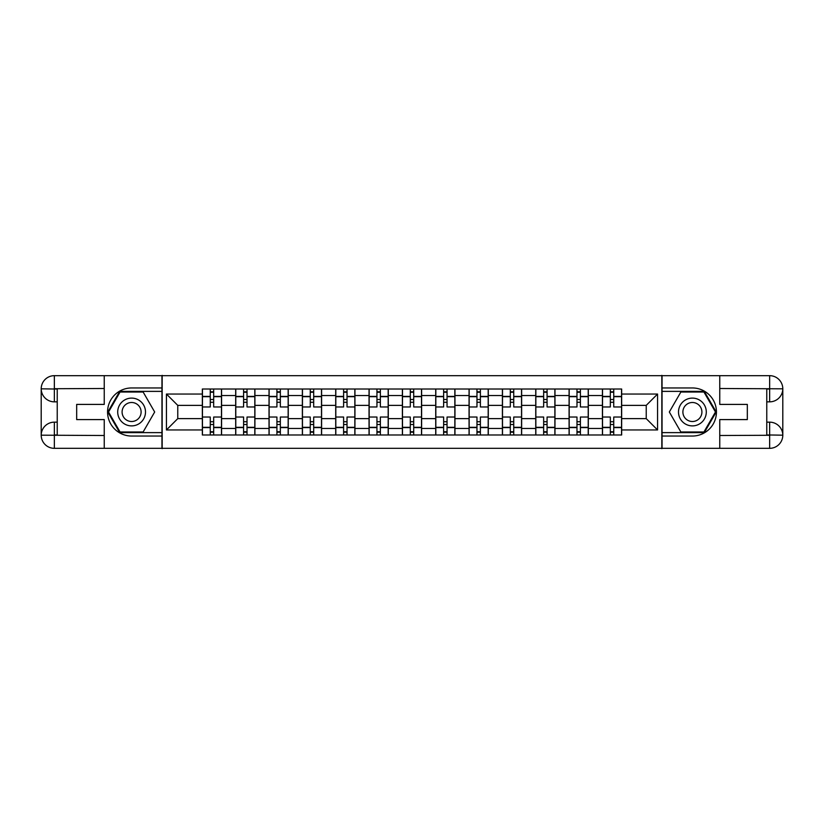 <?xml version="1.0" encoding="UTF-8"?>
<svg xmlns="http://www.w3.org/2000/svg" width="824" height="824" viewBox="0 0 824 824"><rect width="100%" height="100%" fill="white"/><g stroke="black" fill="none" stroke-linecap="round" stroke-linejoin="round"><path stroke-width="1.24" d="M98.478 448.328L725.522 448.328M725.522 375.672L98.478 375.672M235.685 434.979L235.685 395.541L221.574 395.541L221.574 434.979M221.574 395.541L221.574 389.021M235.685 395.541L235.685 389.021M254.915 389.021L254.915 434.979M269.026 434.979L269.026 389.021M288.256 389.021L288.256 434.979M302.367 434.979L302.367 389.021M321.597 389.021L321.597 434.979M335.708 434.979L335.708 389.021M354.938 389.021L354.938 434.979M369.039 434.979L369.039 389.021M388.279 389.021L388.279 434.979M402.38 434.979L402.38 389.021M421.62 389.021L421.62 434.979M435.721 434.979L435.721 389.021M454.961 389.021L454.961 434.979M469.062 434.979L469.062 389.021M488.292 389.021L488.292 434.979M502.403 434.979L502.403 389.021M521.633 389.021L521.633 434.979M535.744 434.979L535.744 389.021M554.974 389.021L554.974 434.979M569.085 434.979L569.085 389.021M588.315 389.021L588.315 434.979M602.426 434.979L602.426 389.021M602.426 418.623L588.315 418.623M569.085 418.623L554.974 418.623M535.744 418.623L521.633 418.623M502.403 418.623L488.292 418.623M469.062 418.623L454.961 418.623M435.721 418.623L421.62 418.623M402.38 418.623L388.279 418.623M369.039 418.623L354.938 418.623M335.708 418.623L321.597 418.623M302.367 418.623L288.256 418.623M269.026 418.623L254.915 418.623M235.685 418.623L221.574 418.623M602.426 405.377L588.315 405.377M569.085 405.377L554.974 405.377M535.744 405.377L521.633 405.377M502.403 405.377L488.292 405.377M469.062 405.377L454.961 405.377M435.721 405.377L421.62 405.377M402.38 405.377L388.279 405.377M369.039 405.377L354.938 405.377M335.708 405.377L321.597 405.377M302.367 405.377L288.256 405.377M269.026 405.377L254.915 405.377M235.685 405.377L221.574 405.377M177.768 418.623L202.344 418.623L202.344 405.377L177.768 405.377L177.768 418.623L166.438 429.953L166.438 394.047L202.344 394.047L202.344 405.377M621.656 405.377L621.656 418.623L646.232 418.623L646.232 405.377L621.656 405.377L621.656 389.021L202.344 389.021L202.344 394.047M621.656 394.047L657.562 394.047L657.562 429.953L621.656 429.953L621.656 418.623M202.344 418.623L202.344 434.979L621.656 434.979L621.656 429.953M202.344 429.953L166.438 429.953M661.837 448.658L661.837 375.342M162.163 448.658L162.163 375.342M213.673 431.766L210.254 431.766M210.254 392.234L213.673 392.234M247.015 431.766L243.595 431.766M243.595 392.234L247.015 392.234M280.345 431.766L276.926 431.766M276.926 392.234L280.345 392.234M313.687 431.766L310.267 431.766M310.267 392.234L313.687 392.234M347.028 431.766L343.608 431.766M343.608 392.234L347.028 392.234M380.369 431.766L376.949 431.766M376.949 392.234L380.369 392.234M413.71 431.766L410.29 431.766M410.29 392.234L413.71 392.234M447.051 431.766L443.631 431.766M443.631 392.234L447.051 392.234M480.392 431.766L476.972 431.766M476.972 392.234L480.392 392.234M513.733 431.766L510.313 431.766M510.313 392.234L513.733 392.234M547.074 431.766L543.655 431.766M543.655 392.234L547.074 392.234M580.405 431.766L576.985 431.766M576.985 392.234L580.405 392.234M613.746 431.766L610.327 431.766M610.327 392.234L613.746 392.234M166.438 394.047L177.768 405.377M646.232 418.623L657.562 429.953M646.232 405.377L657.562 394.047M221.471 434.979L221.471 406.974L213.673 406.974L213.673 389.021M210.254 389.021L210.254 406.974L202.447 406.974L202.447 389.021M221.471 406.974L221.471 389.021M202.447 434.979L202.447 417.026L210.254 417.026L210.254 434.979M213.673 434.979L213.673 417.026L221.471 417.026M210.254 402.277L213.673 402.277M202.447 417.026L202.447 406.974M213.673 421.723L210.254 421.723M213.673 432.198L210.254 432.198M210.254 424.504L213.673 424.504M213.673 399.496L210.254 399.496M210.254 391.802L213.673 391.802M57.227 401.844L54.343 401.844A13.143 13.143 0 0 1 41.2 388.815A13.143 13.143 0 0 1 54.343 375.672L161.947 375.672L161.947 387.96L131.603 387.96A24.04 24.04 0 0 0 107.563 412A24.04 24.04 0 0 0 131.603 436.04L161.947 436.04L161.947 448.328L54.343 448.328A13.143 13.143 0 0 1 41.2 435.185A13.143 13.143 0 0 1 54.343 422.156L57.227 422.156M161.947 436.04L161.947 387.96M104.246 375.672L104.246 404.409L76.673 404.409L76.673 419.591L104.246 419.591L104.246 448.328M54.343 401.844A13.143 13.143 0 0 1 41.2 388.815L54.343 389.021L54.343 401.844A13.143 13.143 0 0 1 41.2 388.815L41.2 435.185L104.246 435.505M54.343 435.505L54.343 448.328A13.143 13.143 0 0 1 41.2 435.185A13.143 13.143 0 0 1 54.343 422.156L54.343 434.979L57.227 434.979L57.227 389.021L54.343 389.021M161.947 391.379L119.696 391.379L107.79 412L119.696 432.621L161.947 432.621M766.773 422.156L769.657 422.156A13.143 13.143 0 0 1 782.8 435.185A13.143 13.143 0 0 1 769.657 448.328L662.053 448.328L662.053 436.04L692.397 436.04A24.04 24.04 0 0 0 716.437 412A24.04 24.04 0 0 0 692.397 387.96L662.053 387.96L662.053 375.672L769.657 375.672A13.143 13.143 0 0 1 782.8 388.815A13.143 13.143 0 0 1 769.657 401.844L766.773 401.844M662.053 387.96L662.053 436.04M719.754 448.328L719.754 419.591L747.327 419.591L747.327 404.409L719.754 404.409L719.754 375.672M769.657 422.156A13.143 13.143 0 0 1 782.8 435.185L769.657 434.979L769.657 422.156A13.143 13.143 0 0 1 782.8 435.185L782.8 388.815L719.754 388.495M769.657 388.495L769.657 375.672A13.143 13.143 0 0 1 782.8 388.815A13.143 13.143 0 0 1 769.657 401.844L769.657 389.021L766.773 389.021L766.773 434.979L769.657 434.979M662.053 432.621L704.304 432.621L716.211 412L704.304 391.379L662.053 391.379M117.708 412A13.895 13.895 0 0 0 131.603 425.895A13.895 13.895 0 0 0 145.498 412A13.895 13.895 0 0 0 131.603 398.105A13.895 13.895 0 0 0 117.708 412M122.096 412A9.507 9.507 0 0 0 131.603 421.507A9.507 9.507 0 0 0 141.11 412A9.507 9.507 0 0 0 131.603 402.493A9.507 9.507 0 0 0 122.096 412M143.139 392.018L154.675 412L143.139 431.982L120.067 431.982L108.531 412L120.067 392.018L143.139 392.018M678.502 412A13.895 13.895 0 0 0 692.397 425.895A13.895 13.895 0 0 0 706.292 412A13.895 13.895 0 0 0 692.397 398.105A13.895 13.895 0 0 0 678.502 412M682.89 412A9.507 9.507 0 0 0 692.397 421.507A9.507 9.507 0 0 0 701.904 412A9.507 9.507 0 0 0 692.397 402.493A9.507 9.507 0 0 0 682.89 412M703.933 392.018L715.469 412L703.933 431.982L680.861 431.982L669.325 412L680.861 392.018L703.933 392.018M254.812 434.979L254.812 406.974L247.015 406.974L247.015 389.021M243.595 389.021L243.595 406.974L235.788 406.974L235.788 389.021M254.812 406.974L254.812 389.021M235.788 434.979L235.788 417.026L243.595 417.026L243.595 434.979M247.015 434.979L247.015 417.026L254.812 417.026M243.595 402.277L247.015 402.277M235.788 417.026L235.788 406.974M247.015 421.723L243.595 421.723M247.015 432.198L243.595 432.198M243.595 424.504L247.015 424.504M247.015 399.496L243.595 399.496M243.595 391.802L247.015 391.802M288.153 434.979L288.153 406.974L280.345 406.974L280.345 389.021M276.926 389.021L276.926 406.974L269.129 406.974L269.129 389.021M288.153 406.974L288.153 389.021M269.129 434.979L269.129 417.026L276.926 417.026L276.926 434.979M280.345 434.979L280.345 417.026L288.153 417.026M276.926 402.277L280.345 402.277M269.129 417.026L269.129 406.974M280.345 421.723L276.926 421.723M280.345 432.198L276.926 432.198M276.926 424.504L280.345 424.504M280.345 399.496L276.926 399.496M276.926 391.802L280.345 391.802M321.494 434.979L321.494 406.974L313.687 406.974L313.687 389.021M310.267 389.021L310.267 406.974L302.47 406.974L302.47 389.021M321.494 406.974L321.494 389.021M302.47 434.979L302.47 417.026L310.267 417.026L310.267 434.979M313.687 434.979L313.687 417.026L321.494 417.026M310.267 402.277L313.687 402.277M302.47 417.026L302.47 406.974M313.687 421.723L310.267 421.723M313.687 432.198L310.267 432.198M310.267 424.504L313.687 424.504M313.687 399.496L310.267 399.496M310.267 391.802L313.687 391.802M354.835 434.979L354.835 406.974L347.028 406.974L347.028 389.021M343.608 389.021L343.608 406.974L335.811 406.974L335.811 389.021M354.835 406.974L354.835 389.021M335.811 434.979L335.811 417.026L343.608 417.026L343.608 434.979M347.028 434.979L347.028 417.026L354.835 417.026M343.608 402.277L347.028 402.277M335.811 417.026L335.811 406.974M347.028 421.723L343.608 421.723M347.028 432.198L343.608 432.198M343.608 424.504L347.028 424.504M347.028 399.496L343.608 399.496M343.608 391.802L347.028 391.802M388.166 434.979L388.166 406.974L380.369 406.974L380.369 389.021M376.949 389.021L376.949 406.974L369.152 406.974L369.152 389.021M388.166 406.974L388.166 389.021M369.152 434.979L369.152 417.026L376.949 417.026L376.949 434.979M380.369 434.979L380.369 417.026L388.166 417.026M376.949 402.277L380.369 402.277M369.152 417.026L369.152 406.974M380.369 421.723L376.949 421.723M380.369 432.198L376.949 432.198M376.949 424.504L380.369 424.504M380.369 399.496L376.949 399.496M376.949 391.802L380.369 391.802M421.507 434.979L421.507 406.974L413.71 406.974L413.71 389.021M410.29 389.021L410.29 406.974L402.493 406.974L402.493 389.021M421.507 406.974L421.507 389.021M402.493 434.979L402.493 417.026L410.29 417.026L410.29 434.979M413.71 434.979L413.71 417.026L421.507 417.026M410.29 402.277L413.71 402.277M402.493 417.026L402.493 406.974M413.71 421.723L410.29 421.723M413.71 432.198L410.29 432.198M410.29 424.504L413.71 424.504M413.71 399.496L410.29 399.496M410.29 391.802L413.71 391.802M454.848 434.979L454.848 406.974L447.051 406.974L447.051 389.021M443.631 389.021L443.631 406.974L435.834 406.974L435.834 389.021M454.848 406.974L454.848 389.021M435.834 434.979L435.834 417.026L443.631 417.026L443.631 434.979M447.051 434.979L447.051 417.026L454.848 417.026M443.631 402.277L447.051 402.277M435.834 417.026L435.834 406.974M447.051 421.723L443.631 421.723M447.051 432.198L443.631 432.198M443.631 424.504L447.051 424.504M447.051 399.496L443.631 399.496M443.631 391.802L447.051 391.802M488.189 434.979L488.189 406.974L480.392 406.974L480.392 389.021M476.972 389.021L476.972 406.974L469.165 406.974L469.165 389.021M488.189 406.974L488.189 389.021M469.165 434.979L469.165 417.026L476.972 417.026L476.972 434.979M480.392 434.979L480.392 417.026L488.189 417.026M476.972 402.277L480.392 402.277M469.165 417.026L469.165 406.974M480.392 421.723L476.972 421.723M480.392 432.198L476.972 432.198M476.972 424.504L480.392 424.504M480.392 399.496L476.972 399.496M476.972 391.802L480.392 391.802M521.53 434.979L521.53 406.974L513.733 406.974L513.733 389.021M510.313 389.021L510.313 406.974L502.506 406.974L502.506 389.021M521.53 406.974L521.53 389.021M502.506 434.979L502.506 417.026L510.313 417.026L510.313 434.979M513.733 434.979L513.733 417.026L521.53 417.026M510.313 402.277L513.733 402.277M502.506 417.026L502.506 406.974M513.733 421.723L510.313 421.723M513.733 432.198L510.313 432.198M510.313 424.504L513.733 424.504M513.733 399.496L510.313 399.496M510.313 391.802L513.733 391.802M554.871 434.979L554.871 406.974L547.074 406.974L547.074 389.021M543.655 389.021L543.655 406.974L535.847 406.974L535.847 389.021M554.871 406.974L554.871 389.021M535.847 434.979L535.847 417.026L543.655 417.026L543.655 434.979M547.074 434.979L547.074 417.026L554.871 417.026M543.655 402.277L547.074 402.277M535.847 417.026L535.847 406.974M547.074 421.723L543.655 421.723M547.074 432.198L543.655 432.198M543.655 424.504L547.074 424.504M547.074 399.496L543.655 399.496M543.655 391.802L547.074 391.802M588.212 434.979L588.212 406.974L580.405 406.974L580.405 389.021M576.985 389.021L576.985 406.974L569.188 406.974L569.188 389.021M588.212 406.974L588.212 389.021M569.188 434.979L569.188 417.026L576.985 417.026L576.985 434.979M580.405 434.979L580.405 417.026L588.212 417.026M576.985 402.277L580.405 402.277M569.188 417.026L569.188 406.974M580.405 421.723L576.985 421.723M580.405 432.198L576.985 432.198M576.985 424.504L580.405 424.504M580.405 399.496L576.985 399.496M576.985 391.802L580.405 391.802M621.554 434.979L621.554 406.974L613.746 406.974L613.746 389.021M610.327 389.021L610.327 406.974L602.529 406.974L602.529 389.021M621.554 406.974L621.554 389.021M602.529 434.979L602.529 417.026L610.327 417.026L610.327 434.979M613.746 434.979L613.746 417.026L621.554 417.026M610.327 402.277L613.746 402.277M602.529 417.026L602.529 406.974M613.746 421.723L610.327 421.723M613.746 432.198L610.327 432.198M610.327 424.504L613.746 424.504M613.746 399.496L610.327 399.496M610.327 391.802L613.746 391.802M569.085 395.541L554.974 395.541M535.744 395.541L521.633 395.541M502.403 395.541L488.292 395.541M469.062 395.541L454.961 395.541M435.721 395.541L421.62 395.541M402.38 395.541L388.279 395.541M369.039 395.541L354.938 395.541M335.708 395.541L321.597 395.541M302.367 395.541L288.256 395.541M269.026 395.541L254.915 395.541M602.426 395.541L588.315 395.541M569.085 428.459L554.974 428.459M535.744 428.459L521.633 428.459M502.403 428.459L488.292 428.459M469.062 428.459L454.961 428.459M435.721 428.459L421.62 428.459M402.38 428.459L388.279 428.459M369.039 428.459L354.938 428.459M335.708 428.459L321.597 428.459M302.367 428.459L288.256 428.459M269.026 428.459L254.915 428.459M235.685 428.459L221.574 428.459M602.426 428.459L588.315 428.459M221.471 396.396L213.673 396.396M210.254 396.396L202.447 396.396M210.254 396.684L202.447 396.684M210.254 427.316L202.447 427.316M210.254 427.604L202.447 427.604M221.471 427.604L213.673 427.604M221.471 396.684L213.673 396.684M221.471 427.316L213.673 427.316M104.246 388.495L54.034 388.722M41.2 435.185A13.143 13.143 0 0 1 54.343 422.156M41.2 388.815A13.143 13.143 0 0 1 54.343 375.672L54.343 388.495M719.754 435.505L769.966 435.278M782.8 388.815A13.143 13.143 0 0 1 769.657 401.844M782.8 435.185A13.143 13.143 0 0 1 769.657 448.328L769.657 435.505M254.812 396.396L247.015 396.396M243.595 396.396L235.788 396.396M243.595 396.684L235.788 396.684M243.595 427.316L235.788 427.316M243.595 427.604L235.788 427.604M254.812 427.604L247.015 427.604M254.812 396.684L247.015 396.684M254.812 427.316L247.015 427.316M288.153 396.396L280.345 396.396M276.926 396.396L269.129 396.396M276.926 396.684L269.129 396.684M276.926 427.316L269.129 427.316M276.926 427.604L269.129 427.604M288.153 427.604L280.345 427.604M288.153 396.684L280.345 396.684M288.153 427.316L280.345 427.316M321.494 396.396L313.687 396.396M310.267 396.396L302.47 396.396M310.267 396.684L302.47 396.684M310.267 427.316L302.47 427.316M310.267 427.604L302.47 427.604M321.494 427.604L313.687 427.604M321.494 396.684L313.687 396.684M321.494 427.316L313.687 427.316M354.835 396.396L347.028 396.396M343.608 396.396L335.811 396.396M343.608 396.684L335.811 396.684M343.608 427.316L335.811 427.316M343.608 427.604L335.811 427.604M354.835 427.604L347.028 427.604M354.835 396.684L347.028 396.684M354.835 427.316L347.028 427.316M388.166 396.396L380.369 396.396M376.949 396.396L369.152 396.396M376.949 396.684L369.152 396.684M376.949 427.316L369.152 427.316M376.949 427.604L369.152 427.604M388.166 427.604L380.369 427.604M388.166 396.684L380.369 396.684M388.166 427.316L380.369 427.316M421.507 396.396L413.71 396.396M410.29 396.396L402.493 396.396M410.29 396.684L402.493 396.684M410.29 427.316L402.493 427.316M410.29 427.604L402.493 427.604M421.507 427.604L413.71 427.604M421.507 396.684L413.71 396.684M421.507 427.316L413.71 427.316M454.848 396.396L447.051 396.396M443.631 396.396L435.834 396.396M443.631 396.684L435.834 396.684M443.631 427.316L435.834 427.316M443.631 427.604L435.834 427.604M454.848 427.604L447.051 427.604M454.848 396.684L447.051 396.684M454.848 427.316L447.051 427.316M488.189 396.396L480.392 396.396M476.972 396.396L469.165 396.396M476.972 396.684L469.165 396.684M476.972 427.316L469.165 427.316M476.972 427.604L469.165 427.604M488.189 427.604L480.392 427.604M488.189 396.684L480.392 396.684M488.189 427.316L480.392 427.316M521.53 396.396L513.733 396.396M510.313 396.396L502.506 396.396M510.313 396.684L502.506 396.684M510.313 427.316L502.506 427.316M510.313 427.604L502.506 427.604M521.53 427.604L513.733 427.604M521.53 396.684L513.733 396.684M521.53 427.316L513.733 427.316M554.871 396.396L547.074 396.396M543.655 396.396L535.847 396.396M543.655 396.684L535.847 396.684M543.655 427.316L535.847 427.316M543.655 427.604L535.847 427.604M554.871 427.604L547.074 427.604M554.871 396.684L547.074 396.684M554.871 427.316L547.074 427.316M588.212 396.396L580.405 396.396M576.985 396.396L569.188 396.396M576.985 396.684L569.188 396.684M576.985 427.316L569.188 427.316M576.985 427.604L569.188 427.604M588.212 427.604L580.405 427.604M588.212 396.684L580.405 396.684M588.212 427.316L580.405 427.316M621.554 396.396L613.746 396.396M610.327 396.396L602.529 396.396M610.327 396.684L602.529 396.684M610.327 427.316L602.529 427.316M610.327 427.604L602.529 427.604M621.554 427.604L613.746 427.604M621.554 396.684L613.746 396.684M621.554 427.316L613.746 427.316"/></g></svg>
